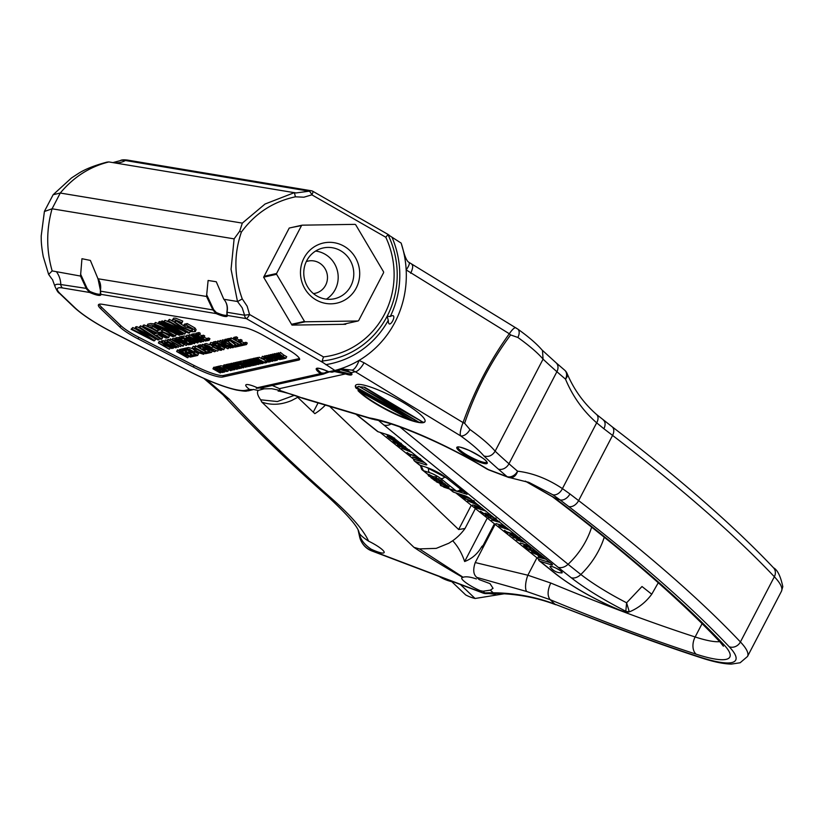<?xml version="1.0" encoding="UTF-8"?>
<svg xmlns="http://www.w3.org/2000/svg" width="824" height="824" viewBox="0 0 824 824"><rect width="100%" height="100%" fill="white"/><g stroke="black" fill="none" stroke-linecap="round" stroke-linejoin="round"><path stroke-width="1.24" d="M441.891 483.554L436.844 482.071L444.208 485.099L441.891 483.554M441.592 483.255L444.95 485.48L436.164 481.69L441.592 483.255M442.189 482.102L445.547 484.327L444.95 485.48M440.438 485.336L447.535 487.592L445.877 486.263L446.474 485.109L449.101 486.953L448.503 488.096L440.861 485.676L440.943 484.368M444.97 485.429L446.114 485.799M430.89 477.704L434.197 478.754L428.841 476.066L428.284 475.613L428.882 474.459L433.177 476.622L436.504 476.89L436.39 478.425L433.445 478.208L438.955 480.474L431.333 478.054L431.148 477.22M435.711 477.889L439.12 478.971L438.955 480.474M435.814 479.475L439.377 480.608M432.116 478.682L432.672 478.857C434.124 480.773 443.848 483.873 439.213 480.928L440.356 479.949L442.344 481.649L441.324 482.771L434.567 480.516L432.281 478.353M440.974 482.411L439.748 481.103L441.736 482.812M439.748 481.103L440.356 479.949M428.284 475.613L432.579 477.776L436.39 478.425M438.512 480.124L439.12 478.971M435.113 479.043L435.463 478.353M435.906 478.044L436.504 476.89M432.579 477.776L433.177 476.622M445.877 486.263L448.503 488.096M446.412 486.428L447.02 485.284M422.29 469.989L428.655 474.892M421.064 465.663L423.423 470.7L429.623 472.667A8.796 1.627 27.5 0 1 440.624 478.476L456.228 490.95L443.827 487.015A4.398 3.152 128.6 0 1 443.075 486.613A4.398 4.398 0 0 0 444.486 487.375A4.398 2.966 -72.4 0 1 443.827 487.015L443.003 486.356M465.344 492.979L464.386 492.258M466.065 493.597L446.505 477.961A0.875 0.628 128.6 0 0 446.659 478.044L467.064 494.349L458.123 491.516M466.096 493.967L467.064 494.349L466.26 493.751M658.263 582.764L651.743 594.217L641.999 586.513L626.611 602.787A72.739 13.483 27.5 0 1 580.848 574.472A446.793 82.791 27.5 0 1 568.086 564.275A11 8.065 129.2 0 1 558.188 567.324L383.933 425.04A95.821 17.757 -152.5 0 1 378.669 420.528M455.724 492.834L538.422 558.96A4.398 3.152 -51.4 0 0 539.349 560.876A4.398 3.152 -51.4 0 0 540.101 561.278L556.664 574.524A61.604 11.412 -152.5 0 0 619.102 609.791C623.232 611.542 625.478 612.026 625.818 611.243A4.398 4.192 -26.7 0 0 629.155 611.377L629.351 611.871M629.155 611.377L626.611 602.787L625.818 611.243A82.627 15.306 -152.5 0 1 571.228 577.748A456.681 84.625 -152.5 0 1 558.188 567.324M449.76 489.044L453.705 492.196A4.398 3.152 128.6 0 1 452.953 491.794L449.348 488.91M474.408 500.961L473.522 501.672L465.416 498.973L462.47 496.769L466.24 499.117L473.1 501.25L471.637 499.684M481.813 507.811L472.646 504.906L480.649 507.193L479.311 505.812M492.649 516.494L483.503 513.589L480.516 511.199L483.657 513.393L486.768 514.382L485.212 513.136L491.526 515.886L489.662 514.104M499.746 522.282L491.598 520.057L498.345 521.952L498.901 522.004L498.448 521.417L488.313 517.431L497.912 520.809M509.706 530.131L500.055 526.824L509.201 529.729M520.253 538.68L520.263 538.824C516.432 538.299 512.919 536.784 509.716 534.271L518.327 537.135M532.685 548.485L523.508 545.581L527.896 545.653L520.253 542.975L529.42 545.879M529.842 546.219L525.084 545.828L532.18 548.084M541.111 555.242L531.449 551.926L535.219 553.12L532.819 551.194L528.544 549.598L537.691 552.502M538.196 552.904L533.468 551.411L535.878 553.326L540.596 554.82M550.35 562.74L538.422 558.96M546.147 559.239L538.124 557.261L544.149 558.497L538.093 555.881L541.924 556.705L532.582 552.832L543.449 557.086M543.871 557.426L539.648 556.53L545.725 558.899M536.599 551.637L527.453 548.732L524.466 546.343L527.607 548.526L530.718 549.515L529.822 548.485L531.377 549.732L535.476 551.029L533.622 549.248M525.516 542.759L516.339 539.844L520.727 539.926L513.084 537.238L522.251 540.153M522.673 540.493L517.915 540.101L525.012 542.357M515.68 534.9L507.172 532.191L508.089 533.241L504.453 530.337L506.667 531.789L515.175 534.488M507.893 528.668L498.726 525.753L503.103 525.836L495.997 523.58L504.628 526.062M505.061 526.402L500.292 526.011L507.388 528.256M495.801 519.13L491.825 516.864L489.755 517.493L485.964 515.556L485.357 514.856L486.016 514.856L489.219 517.091L491.238 516.442L494.05 517.73M485.892 511.076L476.725 508.161C474.325 506.502 474.078 505.885 475.963 506.327L481.36 509.397L485.387 510.674M474.984 505.39L474.593 506.152L475.963 506.327M478.909 505.503L467.651 500.91L475.17 502.506M475.654 502.898L473.409 502.434L478.414 505.102M470.659 498.901L461.502 495.997L458.525 493.617M459.184 493.823L461.656 495.801L464.767 496.79L463.222 495.554L465.426 497.006L469.536 498.304L468.547 497.521M474.305 503.464L472.873 502.321L469.556 501.61L474.428 503.248M480.814 508.964L475.438 506.626L475.829 505.864M476.56 506.533L476.457 506.729C475.077 506.389 475.211 506.801 476.88 507.975L480.701 509.181M491.186 516.576L490.126 516.71M516.607 536.517L510.53 534.725L519.388 538.371L516.607 536.517M453.705 492.196L464.561 495.636A4.398 0.814 27.5 0 1 470.061 498.541L551.658 563.791A4.398 0.814 27.5 0 1 552.461 564.842A4.398 0.814 27.5 0 1 550.957 564.728L540.101 561.278M380.132 432.384L413.617 459.164A4.398 3.152 -51.4 0 0 414.554 461.09A4.398 3.152 -51.4 0 0 415.306 461.492L420.106 465.323A0.875 0.597 107.6 0 0 420.384 465.416M378.103 431.745A4.398 3.152 128.6 0 1 377.351 431.343L356.607 414.76A4.398 3.152 128.6 0 0 357.358 415.162L378.103 431.745L388.104 434.918A4.398 0.814 27.5 0 1 393.614 437.822L426.008 463.737A4.398 0.814 27.5 0 1 426.811 464.777A4.398 0.814 27.5 0 1 425.308 464.664L415.306 461.492M398.929 442.076C394.84 441.303 391.39 439.759 388.567 437.451L395.881 439.645M407.612 449.018L399.455 446.433L397.405 444.723L398.672 444.589L402.709 446.577L405.12 446.546M405.666 446.989L403.307 447.03L407.108 448.617M417.253 456.733L409.755 454.354L410.682 455.404L407.046 452.5L409.25 453.952L416.748 456.331M424.7 462.686L413.617 459.164M422.712 461.1L412.639 456.97L420.147 458.566M420.642 458.968L418.396 458.494L422.207 460.698M411.846 452.407L401.762 448.277L409.281 449.873M409.765 450.264L407.519 449.801L411.341 451.995M403.327 445.599L395.17 443.003L393.512 441.685L393.027 440.995L394.397 441.17L398.414 443.147L400.835 443.116M401.381 443.559L399.022 443.611L402.812 445.187M390.411 435.875L388.083 435.391L392.77 437.225M394.572 438.1L387.074 436.535L392.574 437.348L387.136 435.237L389.144 435.299M399.259 443.796L394.902 441.571C393.512 441.231 393.656 441.643 395.324 442.807L395.17 443.003M395.324 442.807L399.135 444.023M395.005 441.386L393.882 441.468L394.274 440.696M408.416 450.831L406.984 449.677L403.678 448.977L408.529 450.604M419.292 459.524L417.861 458.381L414.544 457.681L419.406 459.308M403.544 447.226L398.157 444.898L398.548 444.126M399.29 444.806L399.197 445.001C397.796 444.661 397.941 445.073 399.609 446.237L403.43 447.453M396.519 440.15L389.392 437.904L398.239 441.551M619.102 609.791A4.398 1.885 112.4 0 0 619.421 610.028C630.545 614.014 626.827 611.707 629.361 611.882C638.353 608.133 645.82 602.241 651.743 594.217M550.844 567.674A6.819 1.267 27.5 0 1 550.082 566.459A6.819 1.267 27.5 0 1 552.533 566.675A6.819 1.267 27.5 0 1 559.136 569.868A6.819 1.267 27.5 0 1 562.174 572.752A6.819 1.267 27.5 0 1 560.742 572.824M561.474 572.845A6.602 1.226 -152.5 0 0 561.978 572.659A6.602 1.226 -152.5 0 0 560.784 571.084A6.602 1.226 -152.5 0 0 554.5 567.479A6.602 1.226 -152.5 0 0 550.278 566.562A6.602 1.226 -152.5 0 0 550.411 567.087A13.256 13.256 0 0 0 561.474 572.845M313.429 293.591A16.501 15.841 77.4 0 0 315.211 293.303A16.501 15.841 77.4 0 0 325.614 285.217A16.501 15.841 77.4 0 0 321.854 264.803A16.501 15.841 77.4 0 0 308.022 261.095A16.501 15.841 77.4 0 0 306.291 261.589M315.613 251.062A26.008 24.957 -102.6 0 1 335.234 289.492A26.008 24.957 -102.6 0 1 326.345 299.163M306.724 260.724A26.008 24.957 77.4 0 0 308.918 288.802A26.008 24.957 77.4 0 0 334.431 298.752A26.008 24.957 77.4 0 0 353.136 267.934A26.008 24.957 77.4 0 0 323.111 247.983A26.008 24.957 77.4 0 0 306.724 260.724M303.974 258.097A30.807 29.561 -102.6 0 1 344.061 246.222A30.807 29.561 -102.6 0 1 356.205 288.06A30.807 29.561 -102.6 0 1 316.107 299.926A30.807 29.561 -102.6 0 1 303.974 258.097M289.224 228.052L302.171 225.168L355.01 224.365A55.672 53.426 -102.6 0 1 355.68 224.746L383.582 271.868A55.672 53.426 -102.6 0 1 383.603 272.651L358.656 320.577A55.672 53.426 -102.6 0 1 358.007 320.989L305.168 321.793A55.672 53.426 -102.6 0 1 304.489 321.401L276.596 274.289A55.672 53.426 -102.6 0 1 276.576 273.496L301.522 225.58A55.672 53.426 -102.6 0 1 302.171 225.168M291.799 324.769L305.168 321.793M291.521 324.296L304.489 321.401M263.649 277.173L276.596 274.289M343.042 324.326L358.007 320.989M292.221 227.383L301.522 225.58M289.07 228.351L264.123 276.277L276.576 273.496M264.123 276.277L263.639 277.204L291.995 325.099L345.719 324.285L346.049 323.657M517.863 337.459A107.161 19.858 27.5 0 1 543.067 359.13L542.48 350.509C537.032 344.072 528.74 336.892 517.627 328.972A8.796 5.274 -54.4 0 1 517.863 337.459L510.623 334.935C490.939 361.448 475.613 390.895 464.633 423.279A8.796 0.927 -159.7 0 0 463.057 422.588C474.511 390.308 489.93 360.696 509.304 333.751L406.17 269.901A99.828 95.8 -102.6 0 0 401.154 243.101L387.96 234.613L385.787 237.24A84.501 81.092 -102.6 0 1 323.492 356.916L249.569 314.521L244.594 315.221L242.205 307.836L237.487 301.491L223.953 299.297C227.084 303.263 228.094 307.589 226.981 312.275L226.991 311.874M239.681 231.235L242.328 223.119L265.029 204.033L294.395 192.631L295.404 196.812C273.115 201.633 255.11 213.406 241.37 232.111L239.681 231.235L234.119 238.867L231.06 269.293L237.487 301.491M237.734 301.471L242.256 298.906C234.078 276.617 233.789 254.358 241.37 232.111M52.448 279.48L54.909 286.216A36.4 6.747 27.5 0 1 60.811 284.538L87.159 288.534L89.826 291.418L89.631 292.469L86.427 288.812L80.525 276.061L81.947 258.715L90.372 260.425L98.035 278.893L100.497 290.759M206.525 296.465L212.922 309.927L213.653 309.649L216.321 312.533L216.125 313.584L212.922 309.927L100.487 291.16L100.837 294.333A0.875 0.855 164.4 0 1 100.384 293.808L100.374 290.913C101.218 285.907 100.374 281.849 97.84 278.739L206.525 296.465L208.112 280.479L216.269 281.757L223.768 299.163C226.765 302.521 227.805 306.806 226.878 312.028L226.919 314.871M80.525 276.061L52.159 270.911L48.637 274.423L51.809 278.862M44.62 210.954L53.148 194.722L60.276 193.043L52.077 208.791C46.237 229.608 46.268 250.311 52.159 270.911M48.637 274.423L43.25 256.594C40.912 243.543 41.293 239.733 41.2 235.994L44.403 211.5L52.077 208.791L234.119 238.867M80.567 274.114L87.159 288.534M206.659 294.683L213.653 309.649M242.256 298.906L247.138 306.178L249.569 314.521A4.398 0.927 119.8 0 1 246.366 318.631A4.398 3.76 -80.5 0 1 244.594 315.221L226.981 312.275L227.331 315.448A0.875 0.855 164.4 0 1 226.888 314.923A16.284 3.018 -152.5 0 1 216.321 312.533M317.405 368.38A16.284 3.018 -152.5 0 0 321.463 373.014A0.875 0.556 126.4 0 1 320.505 373.622A17.16 3.183 -152.5 0 1 316.921 368.256A17.16 3.183 -152.5 0 1 328.827 371.768L332.021 372.17L328.827 371.768L334.832 370.429L322.823 362.478L322.153 361.025L323.492 356.916M392.028 237.302A92.319 88.59 -102.6 0 1 390.267 316.498L387.156 316.231L388.279 320.309C388.362 332.113 399.29 311.287 390.267 316.498M389.113 235.128L387.96 234.613A88.364 84.8 -102.6 0 1 387.156 316.231A88.364 84.8 77.4 0 1 322.153 361.025M385.787 237.24L311.874 194.845A4.398 1.205 -116.1 0 0 309.154 191.189A4.398 3.76 99.5 0 1 311.39 190.777A4.398 3.76 99.5 0 1 312.667 191.281M242.328 223.119L60.276 193.043C73.604 177.036 89.806 166.675 108.892 161.937L296.022 192.95L309.154 191.189L125.382 160.515A4.398 3.76 -80.5 0 1 127.617 160.103L311.39 190.777A4.398 4.398 0 0 1 312.852 191.302L388.32 234.583M325.727 364.651A92.319 88.59 77.4 0 0 388.279 320.309M517.627 328.972L408.982 262.362A11 3.018 -48.7 0 1 406.17 269.901A99.828 95.8 -102.6 0 1 359.068 360.397A11 3.729 110.6 0 1 352.054 370.12L355.298 371.737A11 3.584 -58.8 0 0 364.064 362.776L359.068 360.397A99.828 95.8 77.4 0 1 334.863 370.45L337.335 370.852L342.372 369.028L352.054 370.12M464.633 423.279L469.938 429.51A8.796 5.274 125.6 0 1 460.585 435.855C459.699 433.661 460.523 429.242 463.057 422.588L364.064 362.776M510.623 334.935A8.796 2.297 -145.1 0 0 509.304 333.751C513.022 328.385 515.422 326.613 516.494 328.446M508.593 477.323A8.796 4.656 -69.3 0 1 507.914 477.168A8.796 8.796 0 0 0 509.932 477.673A8.796 6.85 97.2 0 0 517.565 471.184C532.706 472.986 547.661 478.796 562.421 488.601L596.669 422.825C583.021 410.857 572.639 396.282 565.491 379.122A536.331 99.385 27.5 0 1 556.9 371.706A437.266 81.02 27.5 0 1 543.067 359.13L495.142 451.192C492.278 455.682 488.529 457.279 483.904 455.981A98.355 18.231 27.5 0 0 460.585 435.855L355.298 371.737L351.127 372.675A0.875 0.783 139.6 0 1 350.725 372.232M509.932 477.673L529.163 482.493L552.719 494.709L560.021 499.88L554.5 497.789L525.599 481.267M567.067 373.457A8.796 8.796 0 0 0 564.656 370.172A8.796 6.716 -49.6 0 1 565.491 379.122A8.796 5.686 -22.9 0 0 567.067 373.457C573.875 389.567 583.711 403.235 596.555 414.472L612.016 426.678C679.666 478.497 733.504 525.537 773.509 567.798C777.465 569.847 780.565 576.141 782.8 586.657L781.451 591.271A110.086 20.394 -152.5 0 0 774.354 576.738L740.416 641.947A8.796 7.632 136.6 0 1 729.178 646.716A1062.538 196.885 -152.5 0 0 568.725 506.544L560.021 499.88A8.796 5.943 127.4 0 0 569.93 493.947L562.421 488.601A8.796 6.015 123.5 0 1 552.719 494.709M564.656 370.172L556.025 362.725A8.796 6.891 -48.8 0 1 556.9 371.706L508.974 463.768A536.331 99.385 27.5 0 0 517.565 471.184A8.796 6.716 130.4 0 1 507.038 476.612A545.128 101.012 27.5 0 1 498.304 469.072A446.062 82.657 27.5 0 1 483.904 455.981M488.951 469.989L507.914 477.168A8.796 4.656 -69.3 0 1 507.038 476.612L486.922 469.031C448.503 445.619 397.693 423.618 374.663 419.684L369.42 417.923A108.716 20.147 27.5 0 1 488.076 469.423A8.796 4.656 -69.3 0 0 488.951 469.989L486.922 469.031M332.062 372.17L337.335 370.852M321.463 373.014L324.172 373.087L328.024 371.428M335.883 370.615L345.421 372.788A16.284 3.018 -152.5 0 0 351.477 373.437M351.508 373.385L347.306 370.264L340.425 369.595L351.127 372.675A17.16 3.183 -152.5 0 1 345.472 373.931A0.875 0.567 -71.5 0 1 345.421 372.788M188.933 371.181L188.871 371.233C207.947 380.873 223.881 387.156 236.694 390.071C248.889 392.039 245.274 390.834 248.642 390.772L253.071 389.649L249.548 389.453A16.284 3.018 27.5 0 1 245.799 384.973A16.284 3.018 27.5 0 1 257.315 387.723L320.505 373.622L323.255 374.127L328.858 372.046L324.11 373.797L324.172 373.087M323.255 374.127L260.621 388.094L257.315 387.723M372.592 419.189L303.314 398.507L279.532 390.339A16.284 3.018 -152.5 0 0 279.882 390.04A16.284 3.018 -152.5 0 0 279.47 388.65L345.472 373.931L334.657 371.583M525.29 481.144L552.523 496.81A13.205 8.765 -52.9 0 0 554.5 497.789A1055.915 195.659 -152.5 0 1 723.73 644.533A13.205 11.443 -43.4 0 1 720.125 642.092L723.41 646.232M536.939 557.776L527.854 575.224L550.751 583.021C547.445 590.345 547.249 595.896 550.164 599.676L554.871 604.167L550.164 599.676A630.144 116.771 -152.5 0 0 696.177 654.184A94.667 17.541 -152.5 0 0 723.73 644.533M411.918 264.525A11 3.584 121.2 0 1 410.661 273.259M401.154 243.101L404.203 253.72C405.83 258.798 407.427 261.682 408.982 262.362M279.47 388.65L272.332 385.488M244.44 327.602A19.807 3.667 27.5 0 1 264.339 335.955L287.432 349.201A19.807 3.667 27.5 0 1 299.565 359.552A19.807 3.667 27.5 0 1 298.782 360.037L222.82 376.98A33.001 6.118 27.5 0 1 193.341 367.041L138.072 338.86A24.205 4.481 27.5 0 1 119.974 327.107L100.693 308.701A24.205 4.481 27.5 0 1 98.437 304.798A24.205 4.481 27.5 0 1 102.217 304.283L244.44 327.602M181.805 323.173L176.789 321.113L174.843 321.267L175.636 322.617L181.239 326.376L189.963 330.414L192.558 330.403L191.93 328.961L188.016 326.716L186.028 327.159L183.567 325.748L184.37 324.213L187.244 323.575L195 328.014L196.091 329.734L195.247 331.691L191.528 331.701L180.477 326.675L172.443 320.783L172.947 319.65L175.018 319.784L181.939 322.606L181.805 323.173L182.743 321.072L175.811 318.249L173.751 318.116L172.309 320.042M176.388 321.03L183.587 325.717M186.265 327.097L192.095 329.137M182.598 330.506L185.863 332.381L184.215 334.101L163.265 322.091L164.182 321.885L184.236 330.527L167.766 321.082L168.632 320.897L189.572 332.906L188.655 333.112L168.601 324.471L185.07 333.916M163.265 322.091L164.985 320.351L171.052 322.967M167.766 321.082L169.425 319.362L172.824 321.308M190.293 331.32L189.572 332.906M160.804 322.637L161.689 322.442L182.629 334.451L181.743 334.657L160.804 322.637L161.597 321.103L163.564 321.525M173.133 332.618L176.398 334.493L174.74 336.213L153.8 324.203L154.716 323.997L174.77 332.639L158.301 323.193L159.156 323.008L180.106 335.018L179.179 335.224L159.135 326.582L175.594 336.027M153.8 324.203L155.509 322.462L161.586 325.078M158.301 323.193L159.104 321.659L161.071 322.112M164.491 333.051L169.631 335.996L167.942 337.727L147.002 325.717L151.935 325.058C157.806 327.128 161.133 329.27 161.906 331.475L173.905 336.398L172.782 336.656C165.717 333.174 161.298 331.691 159.547 332.206L168.838 337.531M147.002 325.717L147.795 324.182L150.802 323.513L153.964 323.894M162.884 329.415L161.906 331.475M162.761 329.961L165.336 330.815M158.486 334.781L162.596 337.562L161.803 339.097L160.855 339.313L142.5 326.726L143.489 326.5L167.179 337.902L166.16 338.128L159.042 334.668L156.179 335.296L161.803 339.097M142.5 326.726L143.294 325.192L144.282 324.965L152.986 329.157M245.995 342.31L247.262 343.031L246.458 344.566L243.853 345.153L233.017 338.942L235.551 338.376L236.818 339.107L234.758 339.56L238.085 341.476L240.021 341.043L241.298 341.775L239.362 342.207L243.049 344.319L243.842 342.784L245.995 342.31L245.192 343.845L246.458 344.566M233.017 338.942L233.82 337.407L236.344 336.841L237.621 337.572L236.818 339.107M236.962 338.839L238.888 339.941L240.814 339.509L242.091 340.24L241.298 341.775M241.473 341.424L243.842 342.784M230.267 339.55L240.289 344.937L242.019 344.545L243.286 345.277L241.102 345.761L230.267 339.55L231.06 338.015L233.089 338.808M227.218 340.23L229.721 339.673L237.106 345.647L239.341 345.143L240.608 345.874L237.848 346.492L230.442 340.528L228.485 340.961L227.218 340.23L228.011 338.695L230.895 338.355M237.333 343.608L238.126 344.061M224.221 340.899L226.724 340.343L234.109 346.317L236.344 345.812L237.611 346.543L234.85 347.162L227.445 341.188L225.488 341.63L224.221 340.899L225.024 339.364L227.857 339.004M230.05 340.611L235.303 344.69M221.553 341.455C221.769 339.787 234.325 346.492 233.295 347.543C232.358 348.027 229.886 347.162 225.9 344.957L221.553 341.455L222.356 339.921L224.633 340.096M216.939 342.526L227.785 346.894L219.709 341.909L230.545 348.119L219.699 343.752L227.764 348.737L216.939 342.526L217.732 340.992L219.544 341.466M219.266 342.001L220.07 340.466L221.749 341.084M220.894 345.874L224.705 348.068L223.448 349.706L212.613 343.495L214.982 342.959L216.249 343.69L214.343 344.113L217.701 346.039L219.349 345.678L220.616 346.399L221.326 345.04M212.613 343.495L213.416 341.96L215.775 341.424L217.042 342.156L216.249 343.69M216.434 343.32L218.504 344.504L220.152 344.144M209.852 344.072C214.292 344.669 218.206 346.698 221.594 350.159C220.616 350.622 218.154 349.757 214.209 347.563L209.852 344.072L210.656 342.537L213.004 342.733M203.899 345.431C203.497 343.989 211.088 346.132 211.613 348.408L217.237 351.086C213.581 349.294 211.305 348.521 210.398 348.789L214.734 351.642L203.899 345.431L204.702 343.896L206.257 343.557L210.275 344.865M212.438 346.883L213.859 347.368M201.581 345.946L214.353 351.735L210.141 350.056L208.657 350.385L211.078 352.466L201.581 345.946L202.385 344.411L204.177 344.916M197.379 346.883L199.902 346.327L201.169 347.048L199.109 347.512L202.436 349.428L204.373 348.995L205.65 349.726L203.713 350.159L207.401 352.27L209.543 351.797L210.82 352.517L208.204 353.105L197.379 346.883L198.172 345.349L200.706 344.793L201.973 345.514M201.314 346.791L204.125 347.697M205.825 349.376L208.472 350.674M194.618 347.501L204.64 352.888L206.371 352.497L207.638 353.228L205.454 353.712L194.618 347.501L195.412 345.967L197.441 346.76M196.967 349.397L200.809 351.415M192.157 348.016L196.967 349.345L193.434 348.665L194.794 350.056L201.252 353.414L202.529 353.475L200.623 351.766L201.447 351.879L203.61 354.269L199.377 353.002L193.547 349.644L192.157 348.016L193.228 346.317L195.072 346.636M194.155 351.374L198.553 353.898L197.297 355.535L186.471 349.325L187.264 347.79L188.583 347.491L192.363 348.593M195.453 350.89L194.629 352.507L193.362 352.909L197.76 355.432M183.216 350.046L185.74 349.479L187.007 350.21L184.947 350.674L188.274 352.579L190.21 352.147L191.487 352.888L189.551 353.311L193.238 355.432L195.391 354.948L196.658 355.68L194.042 356.256L183.216 350.046L184.01 348.511L186.543 347.944L187.81 348.676M187.151 349.942L189.365 350.983M191.673 352.538L194.33 353.826M179.951 350.777L182.475 350.21L183.742 350.942L181.671 351.405L185.009 353.311L186.945 352.878L188.222 353.609L186.286 354.042L189.973 356.153L192.116 355.68L193.393 356.411L190.777 356.988L179.951 350.777L180.744 349.242L183.268 348.676L184.545 349.407M183.886 350.674L186.111 351.714M188.397 353.269L191.075 354.557M176.645 351.508L182.444 354.474L178.849 351.024L179.477 350.88L182.392 353.733L190.375 357.08L183.041 354.361L187.481 357.729L176.645 351.508L177.438 349.973L179.086 350.55M178.849 351.024L179.642 349.489L180.549 349.613M208.657 338.015L209.924 338.746L209.121 340.281L206.515 340.858L195.679 334.647L198.213 334.081L199.48 334.812L197.41 335.275L200.747 337.181L202.673 336.748L203.95 337.479L202.024 337.912L205.701 340.024L206.505 338.499L208.657 338.015L207.854 339.55L209.121 340.281M195.679 334.647L196.483 333.112L199.006 332.546L200.273 333.277L199.48 334.812M199.614 334.544L201.54 335.646L203.477 335.214L204.754 335.945L203.95 337.479M204.136 337.14L206.505 338.499M192.147 335.44C191.734 333.998 199.326 336.13 199.851 338.417L205.475 341.095C201.828 339.292 199.542 338.53 198.636 338.788L202.972 341.651L192.147 335.44L192.94 333.905L196.143 333.751M188.603 336.223L199.655 341.497L191.353 335.615L200.078 340.714L200.994 342.238L197.708 341.342L188.603 336.223L189.396 334.688L191.106 335.306M190.89 335.718L191.693 334.183L192.692 334.389M186.08 336.748L190.89 338.149L187.625 337.315L188.459 338.427L194.031 339.982L197.194 341.806L197.667 342.98L192.507 341.208L196.37 342.259L194.412 340.518L189.582 339.323L186.718 337.665L186.08 336.748L186.873 335.214L189.046 335.368M182.804 337.49L187.615 338.87L184.36 338.036L185.184 339.148L190.766 340.714L193.918 342.526L194.392 343.711L189.242 341.939L193.104 342.98L191.137 341.239L186.306 340.054L183.453 338.396L182.804 337.49L183.608 335.955L186.317 336.305M178.798 338.417L181.321 337.85L182.598 338.571L180.528 339.035L183.855 340.951L185.791 340.518L187.069 341.249L185.132 341.682L188.82 343.793L190.972 343.32L192.239 344.041L189.633 344.628L178.798 338.417L179.591 336.882L182.125 336.316L183.392 337.047M182.732 338.314L184.926 339.354M187.254 340.899L189.767 342.228M175.255 339.2C174.76 337.747 182.413 339.89 182.969 342.187L188.593 344.854C184.937 343.062 182.66 342.3 181.743 342.557L186.09 345.411L175.255 339.2L176.058 337.665L179.261 337.521M179.663 341.991L184.061 344.514L182.804 346.152L171.969 339.931L172.772 338.396L175.749 338.262M167.087 341.023L172 343.474L173.823 343.062L169.837 340.415L180.672 346.626L175.1 343.793L173.267 344.205L177.922 347.234L167.087 341.023L167.89 339.488L169.59 340.096M169.373 340.518L170.177 338.983L172.092 339.704M164.388 341.61L169.373 342.928L165.933 342.104L166.963 343.608L173.524 346.976L174.873 346.956L174.544 346.224L170.218 344.556L171.701 344.226L175.718 346.523L175.955 347.821L171.722 346.647L165.882 343.299L164.46 341.991L165.191 340.075L167.519 340.209M169.373 343.093L170.609 343.804M161.978 342.166L173.267 348.274L161.978 342.166L162.781 340.631L164.563 341.28M158.383 342.969L163.286 345.411L165.119 345.009L161.133 342.351L171.958 348.562L166.386 345.74L164.563 346.142L169.208 349.18L158.383 342.969L159.176 341.435L160.886 342.042M160.67 342.454L161.463 340.92L162.503 341.146M283.672 355L286.731 356.751L285.619 358.347L277.503 354.413L281.973 356.123L279.284 354.011L280.438 352.394L283.672 355L282.869 356.534L285.928 358.286M277.503 354.413L278.296 352.878L279.686 353.238M279.284 354.011L280.438 352.394M275.916 354.763L282.601 358.358L284.599 358.584L283.137 358.904L275.916 354.763L276.709 353.228L277.894 353.661M274.093 355.165L280.778 358.759L282.776 358.986L281.314 359.316L274.093 355.165L274.897 353.64L276.236 354.155M271.755 355.69L279.13 359.202L273.589 355.278L280.222 359.583L277.832 359.099L271.755 355.69L272.559 354.155L273.692 354.567M279.305 359.089L273.29 355.35L274.083 353.815L274.732 353.949M269.767 356.133L271.343 355.783L272.188 356.267L270.921 356.555L275.103 358.079L274.011 358.327L277.297 360.212L269.767 356.133L270.571 354.598L272.991 354.732M267.594 356.617L269.273 356.246L270.118 356.73L268.737 357.039L273.104 358.512L271.817 358.801L274.268 360.212L276.555 360.376L274.814 360.768L267.594 356.617L268.387 355.082L270.921 355.196M265.225 357.153C266.595 356.565 268.305 357.225 270.365 359.13L274.505 360.83L269.551 359.388L272.445 361.293L265.225 357.153L266.028 355.618L268.161 355.515M263.68 357.492L272.188 361.345L268.397 360.449L270.004 361.839L263.68 357.492L264.473 355.958L265.668 356.298M264.864 358.389L265.555 358.78M261.404 357.966L264.514 359.058C256.336 355.844 272.692 364.96 267.038 360.479L269.201 362.045L267.944 362.014L261.445 358.244L262.372 356.329L264.071 356.73M257.943 358.77L264.628 362.364L266.626 362.591L265.163 362.91L257.943 358.77L259.055 357.173L262.217 358.986M256.418 359.109L264.926 362.972L262.114 361.849L261.136 362.076L262.743 363.456L256.418 359.109L257.212 357.575L258.396 357.904M253.432 359.779L260.796 363.291L255.265 359.367L261.898 363.672L259.498 363.188L253.432 359.779L254.225 358.244L255.368 358.656M260.971 363.178L254.956 359.439L255.749 357.904L256.841 358.286M251.052 360.315L258.283 363.219L252.906 359.892L260.127 364.043L252.896 361.128L258.272 364.455L251.052 360.315L251.856 358.78L253.061 359.089M252.608 359.964L253.401 358.43L254.06 358.564M249.518 360.654L258.025 364.507L254.235 363.611L255.842 364.991L249.518 360.654L250.311 359.12L251.495 359.449M246.149 361.406L253.462 364.702L248.374 360.902L255.605 365.053L249.25 361.643L254.348 365.331L247.509 361.952L253.37 365.547L246.149 361.406L246.953 359.872L248.364 360.243M247.972 360.994L248.766 359.46L249.95 359.82M242.884 362.127L250.115 365.042L244.738 361.715L251.959 365.856L244.728 362.951L250.105 366.278L242.884 362.127L243.688 360.593L244.893 360.912M244.44 361.788L245.233 360.253L246.5 360.737M241.072 362.498L248.889 366.577L243.966 364.847L241.072 362.498L241.875 360.964L243.42 361.108M239.496 362.89L247.025 366.958L239.496 362.89L240.289 361.355L241.453 361.777M237.281 363.384L239.125 362.972L245.573 367.288L237.281 363.384L238.074 361.849L240.763 361.921M239.279 364.095L241.844 365.444M235.808 363.683L238.929 364.764C230.741 361.551 247.087 370.666 241.453 366.186L243.616 367.751L242.359 367.72L235.86 363.951L236.612 362.148L237.889 362.21M232.739 364.393L240.114 367.906L234.572 363.981L241.205 368.287L238.816 367.803L232.739 364.393L233.542 362.859L234.675 363.271M240.268 367.813L234.263 364.053L235.067 362.519L236.2 362.931M230.38 364.919C231.75 364.332 233.46 364.991 235.52 366.907L239.66 368.606L234.706 367.154L237.6 369.059L230.38 364.919L231.183 363.384L233.316 363.291M228.207 365.403L230.05 364.991L236.498 369.307L228.207 365.403L229 363.868L231.688 363.951M226.713 365.712L229.917 366.649L227.743 366.083L228.289 366.834L232.018 367.864L234.603 369.76L232.419 369.399L230.998 368.688L233.573 369.379L232.924 368.544L227.136 366.32L226.713 365.712L227.506 364.177L228.815 364.239M223.84 366.381L231.07 369.286L225.683 365.969L232.904 370.11L225.673 367.195L231.06 370.522L223.84 366.381L224.633 364.847L225.838 365.156M225.385 366.031L226.188 364.496L227.177 364.826M222.985 366.567L230.514 370.646L222.985 366.567L223.788 365.032L224.458 365.176M219.668 367.308L223.366 367.968L227.733 371.264L226.888 371.449L219.668 367.308L220.472 365.774L223.273 366.021M218.133 367.648L226.641 371.511L223.829 370.388L222.851 370.615L224.458 371.995L218.133 367.648L218.927 366.124L220.111 366.453M215.322 368.276L217.011 367.906L217.855 368.39L216.475 368.699L218.7 369.966L219.987 369.677L220.842 370.172L219.544 370.46L222.006 371.871L224.282 372.036L222.542 372.417L215.322 368.276L216.125 366.742L218.648 366.855M212.963 368.802C214.322 368.215 216.043 368.884 218.102 370.79L222.243 372.489L217.289 371.047L220.183 372.953L212.963 368.802L213.756 367.267L215.898 367.174M152.399 337.088L155.54 339.138L154.747 340.673L153.81 340.878L131.088 329.27L132.005 329.064L151.338 339.107L134.92 328.416L136.001 328.168L155.52 338.17L138.885 327.53L139.802 327.324L158.939 339.735L158.012 339.941L137.958 329.744L154.747 340.673M131.088 329.27L132.808 327.53L136.506 329.446M134.92 328.416L135.723 326.881L136.794 326.634L140.111 328.323M138.885 327.53L140.605 325.789L150.586 332.268M299.462 358.533L223.623 375.445A33.001 6.118 27.5 0 1 194.134 365.506L138.875 337.325A24.205 4.481 27.5 0 1 120.767 325.573L101.496 307.167A24.205 4.481 27.5 0 1 99.23 304.241M158.939 339.735L159.609 338.448M139.802 327.324L140.605 325.789M136.001 328.168L136.794 326.634M132.005 329.064L132.808 327.53M216.846 369.822L216.455 370.563C217.114 369.77 216.31 369.317 214.065 369.193L217.309 370.316M218.947 369.204L218.102 370.79M218.175 370.656L218.473 370.089M220.492 372.881L220.873 372.149M222.006 371.871L222.604 370.718M219.987 369.677L220.276 369.131M218.7 369.966L219.431 368.555M217.855 368.39L218.206 367.71M217.011 367.906L217.804 366.371M222.954 369.966L219.03 368.05L222.954 369.966M218.473 367.576L219.266 366.041M224.787 371.923L225.23 371.068M226.713 370.192L226.353 370.893C229.886 371.572 220.616 366.247 220.822 367.731L227.074 370.676M223.294 366.505L224.087 364.97M225.683 365.969L226.487 364.435M224.149 366.309L224.952 364.774M231.348 370.46L231.698 369.801M231.204 368.575L231.503 368.009M229.917 366.649L230.257 365.98M230.998 368.688L231.359 367.988M230.05 364.991L230.844 363.456M236.498 369.307L236.849 368.627M234.263 365.928L233.872 366.68C234.531 365.877 233.738 365.423 231.482 365.31L234.727 366.433M236.375 365.32L235.52 366.907M235.592 366.773L235.891 366.196M237.909 368.998L238.291 368.266M234.572 363.981L235.376 362.447M233.048 364.321L233.851 362.787M241.999 366.258L242.308 365.66M239.012 364.568L239.331 363.951M239.351 363.961L238.929 364.764L236.663 364.115M242.72 367.329L241.453 366.186L241.865 365.403M239.125 362.972L239.918 361.437M245.573 367.288L245.933 366.587M239.805 362.817L240.598 361.283M247.025 366.958L247.303 366.423M244.306 364.785L248.014 366.155L241.968 362.941L244.306 364.785M251.959 365.856L252.412 364.991M244.738 361.715L245.531 360.181M243.204 362.066L243.997 360.531M250.403 366.206L250.743 365.547M248.374 360.902L249.178 359.367M246.613 361.303L247.406 359.769M254.338 362.962L250.424 361.046L253.545 363.147L254.338 362.962M249.857 360.572L250.65 359.037M256.171 364.919L256.614 364.074M252.906 359.892L253.699 358.368M251.372 360.243L252.165 358.708M258.571 364.383L258.911 363.724M255.265 359.367L256.058 357.832M253.74 359.707L254.534 358.172M261.239 361.427L257.325 359.501L261.239 361.427M256.758 359.037L257.552 357.503M263.072 363.384L263.515 362.529M264.628 362.364L265.39 360.902M265.781 362.107L266.193 361.303M258.252 358.708L259.055 357.173M266.626 362.591L267.089 361.705M264.597 358.862L264.885 358.316M264.895 358.327L264.514 359.058L262.248 358.419M268.315 361.612L267.306 359.985M268.5 359.81L264.586 357.884L268.5 359.81M264.02 357.42L264.813 355.886M270.334 361.767L270.777 360.912M269.108 358.162L268.727 358.904C269.376 358.11 268.583 357.657 266.327 357.534L269.582 358.656M271.22 357.544L270.365 359.13M270.437 359.007L270.736 358.43M272.754 361.221L273.135 360.49M274.268 360.212L274.866 359.058M270.962 358.316L271.559 357.163M269.273 356.246L270.076 354.711M273.166 357.832L273.702 356.802M271.343 355.783L272.136 354.248M277.297 360.212L277.863 359.12M273.589 355.278L274.392 353.743M272.064 355.618L272.868 354.083M280.778 358.759L281.262 357.832M274.402 355.103L275.206 353.568M282.601 358.358L283.291 357.019M283.744 358.1L284.074 357.462M276.225 354.691L277.019 353.166M284.599 358.584L284.919 357.956M279.645 353.929L282.869 356.534M277.873 354.33L278.667 352.796M171.958 348.562L172.237 348.047M161.133 342.351L161.926 340.817M163.286 345.411L163.873 344.298M158.836 342.866L159.64 341.332M169.672 349.077L170.259 347.955M162.441 342.063L163.234 340.528M173.267 348.274L173.699 347.45M169.301 343.227L169.682 342.506M170.218 344.556L170.918 343.217M180.672 346.626L181.352 345.318M169.837 340.415L170.64 338.88M172 343.474L172.587 342.351M167.55 340.92L168.353 339.385M178.386 347.131L178.963 346.008M171.969 339.931L174.873 339.776L177.788 341.136L180.137 343.124L178.87 343.526L183.268 346.049M177.593 342.794L178.746 342.454L177.345 341.27L175.131 340.312L173.699 340.559L177.593 342.794L178.138 341.754M180.497 341.847L181.795 341.394L180.538 340.384L176.903 339.787L180.497 341.847L181.084 340.714M183.845 340.559L182.969 342.187M186.554 345.308L187.12 344.216M188.82 343.793L189.623 342.259M187.069 341.249L187.47 340.487M185.791 340.518L186.09 339.952M183.855 340.951L184.658 339.416M182.598 338.571L182.938 337.912M181.321 337.85L182.125 336.316M192.239 344.041L192.538 343.464M189.551 341.764L190.004 340.92M189.242 341.939L189.788 340.878M192.826 341.043L193.269 340.188M192.507 341.208L193.063 340.158M191.353 335.615L192.147 334.081M189.067 336.12L189.86 334.585M197.389 338.077L198.677 337.624L197.42 336.614L193.794 336.017L197.389 338.077L197.966 336.954M200.726 336.789L199.851 338.417M203.435 341.548L204.012 340.446M205.701 340.024L207.854 339.55M202.673 336.748L203.477 335.214M200.747 337.181L201.54 335.646M198.213 334.081L199.006 332.546M182.392 353.733L183.021 352.538M179.477 350.88L180.281 349.345M177.108 351.405L177.902 349.87M187.944 357.626L188.439 356.658M189.973 356.153L190.766 354.619M188.222 353.609L188.5 353.074M186.945 352.878L187.223 352.342M185.009 353.311L185.802 351.776M182.475 350.21L183.268 348.676M193.238 355.432L194.042 353.898M191.487 352.888L191.765 352.363M190.21 352.147L190.488 351.621M188.274 352.579L189.077 351.045M185.74 349.479L186.543 347.944M186.471 349.325L189.365 349.16L194.629 352.507M192.095 352.178L193.238 351.848L191.848 350.653L188.191 349.942L192.095 352.178L192.631 351.148M200.623 351.766L200.953 351.137M196.843 349.633L197.183 348.974M204.64 352.888L205.372 351.477M195.082 347.398L195.875 345.864M207.401 352.27L208.194 350.736M205.65 349.726L206.031 348.995M204.373 348.995L204.805 348.161M202.436 349.428L203.24 347.893M201.169 347.048L201.705 346.029M199.902 346.327L200.706 344.793M208.822 349.417L202.941 346.533L207.638 349.685L208.822 349.417M207.638 349.685L207.988 349.016M202.096 345.833L202.9 344.298M211.562 352.353L212.232 351.076M209.142 348.068L210.439 347.625L209.183 346.605L205.557 346.008L209.142 348.068L209.729 346.945M217.814 350.962L218.494 349.664M215.198 351.539L215.764 350.447M214.714 347.471L220.296 349.51C217.588 346.873 214.549 345.287 211.202 344.72L214.714 347.471M220.616 346.399L218.978 346.77L223.912 349.603M219.349 345.678L220.06 344.319M217.701 346.039L218.504 344.504M214.982 342.959L215.775 341.424M230.545 348.119L230.947 347.337M219.709 341.909L220.513 340.374M217.412 342.423L218.206 340.889M228.217 348.634L228.732 347.646M226.415 344.865L231.997 346.894C229.474 344.381 226.446 342.784 222.902 342.114L226.415 344.865M234.109 346.317L234.912 344.782M226.724 340.343L227.527 338.808M237.106 345.647L237.909 344.113M229.721 339.673L230.524 338.139M240.289 344.937L241.02 343.526M230.72 339.447L231.523 337.912M243.049 344.319L245.192 343.845M240.021 341.043L240.814 339.509M238.085 341.476L238.888 339.941M235.551 338.376L236.344 336.841M156.488 333.432L145.127 327.859L154.191 333.947L156.488 333.432M154.191 333.947L154.871 332.639M143.489 326.5L144.282 324.965M157.137 330.826L159.629 329.95L157.209 327.993L154.407 326.664L150.195 326.84L157.137 330.826L158.857 329.085M152.759 326.325L157.93 329.291M173.905 336.398L174.173 335.883M180.106 335.018L180.621 334.008M159.156 323.008L159.959 321.473M154.716 323.997L155.509 322.462M161.689 322.442L162.493 320.907M182.629 334.451L183.134 333.483M168.632 320.897L169.425 319.362M164.182 321.885L164.985 320.351M183.567 325.748L186.451 325.109L194.207 329.548L195.247 331.691M181.939 322.606L182.743 321.072M194.207 329.548L195 328.014M186.451 325.109L187.244 323.575M318.074 402.915L313.264 412.154M554.871 604.167L607.782 624.407A677.781 125.588 -152.5 0 0 699.689 657.037A8.796 5.799 -72 0 0 700.966 657.737C671.859 648.282 641.082 637.354 608.637 624.952L554.871 604.167A220.06 183.618 -45.9 0 0 493.174 592.786L490.373 590.149L493.051 588.315L490.023 583.639L479.177 579.602L476.849 577.418C473.347 574.627 472.822 569.672 475.242 562.555L527.854 575.224A13.205 4.656 105.9 0 0 526.649 591.477L550.164 599.676M476.849 577.418L526.649 591.477M108.892 161.937L106.965 162.122C94.183 165.531 84.481 169.425 77.858 173.823L71.513 177.943L53.148 194.711M359.872 537.897A8.796 4.46 -16.5 0 1 359.861 537.845L358.172 530.275M360.181 538.917C362.539 544.942 366.484 548.98 372.015 551.019A8.796 4.656 -69.3 0 1 371.14 550.453L371.037 549.114C363.992 544.324 360.057 538.917 359.243 532.912L359.109 532.417M279.532 390.339L271.755 388.712L264.205 388.815L258.19 390.432C256.748 392.358 257.572 395.489 260.683 399.815L277.369 401.535L294.456 395.283M358.718 386.724L356.256 387.27L419.488 422.588A39.161 7.261 27.5 0 1 412.649 420.982L356.009 388.104A39.161 7.261 27.5 0 1 355.505 385.498A39.161 7.261 27.5 0 1 393.594 397.147A39.161 7.261 27.5 0 1 424.988 421.661A39.161 7.261 27.5 0 1 419.632 422.609L359.552 386.714M357.966 390.597L412.134 420.827A39.161 7.261 27.5 0 1 357.966 390.597M410.218 419.756A39.161 7.261 27.5 0 1 359.264 391.318M355.968 387.589L358.914 386.343M359.522 386.775L364.63 387.208L422.599 421.919L359.522 386.775L364.63 387.208M418.438 422.001A39.161 7.261 27.5 0 1 412.845 420.601L356.607 387.465M361.87 388.083L419.632 422.609M356.04 387.435A39.161 7.261 27.5 0 1 355.618 385.313M425.071 421.466A39.161 7.261 27.5 0 1 419.828 422.228M364.424 387.589L422.599 421.919M260.683 399.815L261.795 402.071C271.24 405.439 281.211 404.903 291.696 400.485L297.711 397.312L314.84 413.658A44.002 36.441 133.7 0 0 325.367 405.089M329.641 406.366L458.649 529.523L465.024 528.483L475.397 508.562M471.276 505.267L458.649 529.523M487.272 518.059L464.654 561.525C461.852 553.234 457.866 546.312 452.695 540.75A44.002 36.441 -46.3 0 0 465.024 528.483M464.654 561.525C472.039 558.703 477.755 553.707 481.783 546.549L482.503 545.879L483.41 546.848L495.131 524.342M494.41 523.765L482.802 546.065M482.503 545.879L483.348 546.971M481.783 546.549L482.864 547.898M475.242 562.555L483.41 546.848M476.385 578.953C470.525 576.913 466.085 576.347 463.067 577.233L462.82 577.449C445.135 567.324 428.861 557.292 413.988 547.363L419.395 548.897L463.067 577.233M452.695 540.75L448.864 543.222L436.226 548.372L419.395 548.897M372.015 551.019L482.946 593.033A8.796 4.656 -69.3 0 1 482.071 592.477L371.14 550.453C365.454 547.939 361.695 543.737 359.861 537.845L359.243 532.912M358.677 531.037C358.358 533.313 361.674 536.692 368.616 541.172C363.508 530.028 351.271 515.896 331.918 498.747A22.001 17.335 131.4 0 1 327.344 496.058C286.711 460.183 251.928 426.43 222.995 394.809A22.001 19.282 137.6 0 0 229.247 399.146L206.515 379.586M371.037 549.114A16.284 3.018 -152.5 0 0 384.139 552.595A16.284 3.018 -152.5 0 0 368.616 541.172M483.07 591.21L480.155 590.654L482.071 592.477A8.796 7.292 -46.3 0 0 484.852 592.919L483.07 591.21L490.373 590.149M462.82 577.449A16.284 3.018 -152.5 0 0 461.759 577.902A16.284 3.018 -152.5 0 0 480.155 590.654M482.946 593.033A8.796 8.796 0 0 0 486.387 593.599A8.796 3.76 -92.2 0 1 484.852 592.919A220.029 182.197 133.7 0 1 493.164 592.775L494.853 593.465C516.432 593.733 536.733 597.482 555.736 604.723M486.387 593.599L494.791 593.465M488.694 593.527L495.296 594.351A8.796 4.656 110.7 0 0 496.264 593.486M504.195 593.795L475.067 598.481A52.808 43.724 133.7 0 1 465.663 594.918L452.046 581.919M460.431 584.504L475.067 598.481M440.243 484.151L440.819 484.605M460.575 489.209A4.398 3.152 128.6 0 1 456.228 490.95A4.398 2.966 107.6 0 0 456.898 491.31L444.486 487.375M444.939 476.777A4.398 3.152 128.6 0 1 440.624 478.476M429.623 472.667A4.398 2.966 -72.4 0 1 428.727 468.176M460.194 491.053L463.5 491.547M446.659 478.044A16.284 3.018 -152.5 0 0 426.307 467.301L420.106 465.323A4.398 3.152 128.6 0 1 419.354 464.932L426.441 467.373A0.875 0.597 107.6 0 0 426.585 467.383M604.26 537.217A66.013 46.072 128.1 0 1 580.848 574.472A11 7.674 128.1 0 1 571.228 577.748M591.653 527.123A66.013 48.4 129.2 0 1 568.086 564.275L399.918 426.976M556.664 574.524A4.398 3.152 128.6 0 1 555.912 574.122L539.349 560.876M551.503 563.668L550.957 564.728M426.307 467.301A0.875 0.597 107.6 0 0 426.441 467.373L446.505 477.961M425.864 463.613L425.308 464.664M356.339 414.338A96.81 17.943 -152.5 0 0 357.358 415.162M391.112 424A11 8.065 129.2 0 1 383.933 425.04M312.852 191.302A4.398 0.927 -60.2 0 1 311.874 194.845L303.871 197.204L295.404 196.812M54.909 286.216C56.712 290.47 58.205 292.819 59.421 293.262A4.398 3.646 -46.3 0 0 60.461 293.921A32.775 6.077 27.5 0 1 62.593 287.957A4.398 3.76 99.5 0 1 60.811 284.538A22.001 18.787 99.5 0 0 56.784 272.229M89.826 291.418A16.284 3.018 -152.5 0 0 100.394 293.818L100.425 293.756M59.421 293.262L74.016 307.197A4.398 3.646 -46.3 0 0 75.056 307.857L60.461 293.921M322.823 362.478L246.366 318.631L227.331 315.448A17.16 3.183 -152.5 0 1 216.125 313.584L100.837 294.333A17.16 3.183 -152.5 0 1 89.631 292.469L62.593 287.957M469.938 429.51A107.161 19.858 27.5 0 1 495.142 451.192A437.266 81.02 27.5 0 0 508.974 463.768A8.796 6.891 131.2 0 1 498.304 469.072M773.509 567.798A8.796 7.632 -43.4 0 1 774.354 576.738A1071.334 198.522 -152.5 0 0 612.572 435.402L578.623 500.611L569.93 493.947M612.016 426.678A8.796 5.943 -52.6 0 1 612.572 435.402L603.868 428.738A8.796 5.943 -52.6 0 0 603.312 420.013M596.555 414.472A8.796 5.85 -48.7 0 1 596.669 422.825L603.868 428.738M702.089 623.644L695.147 636.973A81.463 15.1 -152.5 0 0 719.692 641.628M550.762 583.021A616.949 114.32 -152.5 0 0 695.147 636.973A13.205 8.704 108 0 0 696.177 654.184M700.966 657.737C713.368 661.827 723.513 663.938 731.372 664.092L740.127 662.764L747.502 656.481A110.086 20.394 -152.5 0 0 740.416 641.947A1071.334 198.522 -152.5 0 0 578.623 500.611A8.796 5.943 127.4 0 1 568.725 506.544M699.689 657.037A101.28 18.767 -152.5 0 0 729.178 646.716M127.617 160.103C123.755 159.619 121.313 159.805 120.283 160.639A36.4 6.747 27.5 0 1 125.382 160.515A22.001 18.787 -80.5 0 1 114.536 162.658M112.806 332.35L112.744 332.319A50.388 9.342 27.5 0 1 75.056 307.857M112.744 332.319L188.871 371.15A63.602 11.783 27.5 0 0 245.696 390.308L249.548 389.453M101.496 307.167L100.693 308.701M120.767 325.573L119.974 327.107M138.875 337.325L138.072 338.86M194.134 365.506L193.341 367.041M223.623 375.445L222.82 376.98M299.514 358.636L298.782 360.037M248.642 390.772A4.398 4.223 -102.6 0 1 245.696 390.308M608.637 624.952A8.796 4.573 -69.1 0 1 607.782 624.407M74.016 307.197C82.668 315.149 95.574 323.544 112.744 332.402L188.871 371.15M256.233 388.32A22.001 21.115 -102.6 0 1 258.715 388.135M260.178 388.166A22.001 21.115 -102.6 0 1 264.205 388.815M369.42 417.923L301.841 397.745M486.572 463.675A17.16 3.183 -152.5 0 0 468.825 450.244A17.16 3.183 -152.5 0 0 460.668 452.067A17.16 3.183 -152.5 0 0 486.572 463.675M486.232 462.48A16.284 3.018 -152.5 0 0 486.829 462.14L486.541 461.584C486.139 460.008 480.371 456.29 469.206 450.44C454.045 444.486 459.339 447.988 457.917 447.123A16.284 3.018 -152.5 0 0 469.639 456.496A16.284 3.018 -152.5 0 0 486.232 462.48M331.918 498.747C291.758 463.273 257.531 430.077 229.247 399.146M258.19 390.432A85.356 15.821 27.5 0 1 253.473 389.433M261.795 402.071L413.988 547.363M454.364 582.207A57.206 47.37 133.7 0 1 439.254 576.491M436.154 481.69L436.761 480.536M456.898 491.31A4.398 4.398 0 0 0 461.553 489.992M420.364 465.436L421.682 469.433L428.583 475.026M439.82 484.018L440.737 484.749M495.039 518.801L495.43 518.038M491.001 516.916L491.403 516.154M490.919 517.101L491.32 516.339M490.785 517.348L491.176 516.576M490.733 517.441L491.135 516.669L490.733 517.441M495.801 519.182L496.202 518.409M486.16 515.258L486.551 514.485M490.053 516.844L490.455 516.082M490.095 516.751L490.496 515.989M490.146 516.669L490.548 515.896M510.932 533.962L510.53 534.725M519.779 537.598L519.388 538.36M498.901 522.004L499.303 521.242M473.1 501.25L473.501 500.477M414.554 461.09L419.354 464.932M389.793 437.142L389.392 437.904M355.927 414.214L356.607 414.76M619.421 610.028C594.392 599.378 573.216 587.409 555.912 574.122M294.271 192.589L296.022 192.95M342.372 369.039L337.098 370.996M328.858 371.799C316.56 366.608 316.91 368.771 317.364 368.4L317.436 368.318M529.338 482.576L527.772 481.988M552.523 496.81C623.644 550.741 679.512 599.172 720.125 642.092M556.025 362.725L541.965 349.942M228.784 369.595L227.98 371.13M235.407 368.225L234.603 369.76M242.009 366.752L241.205 368.276M244.409 366.216L243.616 367.751M248.889 366.577L249.693 365.042M262.197 363.075L261.908 363.642M269.489 361.478L269.201 362.045M281.025 358.049L280.222 359.583M177.057 346.101L176.254 347.635M180.93 341.589L180.137 343.124M195.453 342.012L194.66 343.546M198.728 341.291L197.925 342.825M202.096 340.528L201.303 342.063M204.661 352.579L203.868 354.114M212.489 346.791L211.686 348.325M221.594 350.159L222.387 348.624M233.264 347.532L234.057 345.998M781.451 591.271L747.502 656.481M120.283 160.639L113.341 162.483M359.831 537.763L358.172 530.265M358.955 532.005C357.389 526.083 346.853 514.104 327.344 496.058M203.806 378.391L222.995 394.809M278.193 391.132C277.183 390.483 292.005 393.779 302.964 398.383M455.445 582.62L439.13 576.439"/></g></svg>
